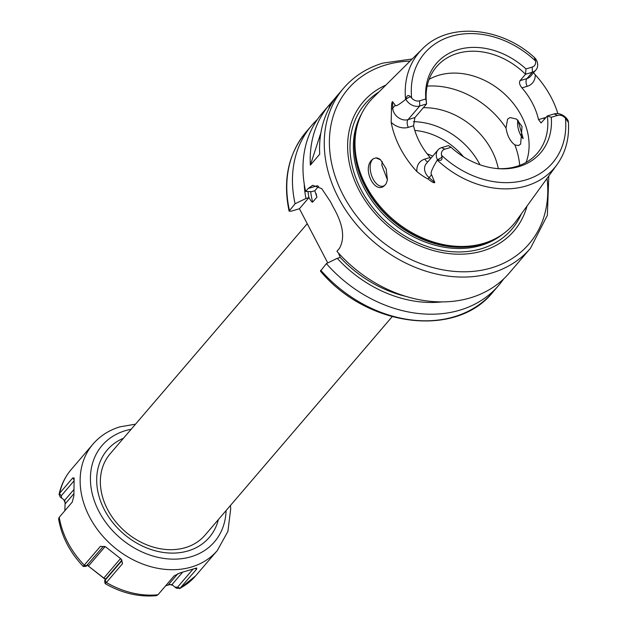 <?xml version="1.0" encoding="UTF-8"?>
<svg xmlns="http://www.w3.org/2000/svg" width="627" height="627" viewBox="0 0 627 627"><rect width="100%" height="100%" fill="white"/><g stroke="black" fill="none" stroke-linecap="round" stroke-linejoin="round"><path stroke-width="0.94" d="M427.167 153.881A37.103 29.281 -139.4 0 1 432.661 156.178M413.405 121.677A66.399 52.394 -139.4 0 1 429.26 123.887A66.399 52.394 -139.4 0 1 479.984 164.768M423.358 107.711A66.399 52.394 -139.4 0 1 498.3 168.608M514.853 144.9C510.268 141.514 507.321 135.871 506.005 127.986L507.604 119.138L510.049 117.539L516.672 119.13L522.048 126.591L520.645 144.069L518.451 145.597L514.853 144.9A78.116 61.642 -139.4 0 1 519.705 165.387M523.043 138.591A14.648 8.026 73.3 0 1 517.847 120.102M382.211 161.531L381.819 165.191L387.431 179.847M386.318 183.28A14.648 8.026 -106.7 0 1 385.44 184.581A14.648 8.026 73.3 0 1 383.121 186.141A14.648 8.026 73.3 0 1 372.054 176.743A14.648 8.026 73.3 0 1 372.399 159.642A14.648 8.026 -106.7 0 1 373.465 158.686L375.926 157.894L380.573 159.822L386.138 168.765L387.423 179.902L386.318 183.28C376.404 198.986 359.796 167.213 373.465 158.686M380.675 159.909A14.648 8.026 -106.7 0 0 375.926 157.894M551.258 117.28L547.332 115.964L554.182 113.918A11.247 8.88 -139.4 0 1 568.078 120.564L568.109 120.666C568.65 122.641 568.164 122.375 566.667 119.875L565.421 118.158A7.344 5.792 40.6 0 0 557.481 115.415L551.258 117.28A68.656 54.173 -139.4 0 1 497.368 168.592A68.656 54.173 -139.4 0 1 451.079 147.298L444.856 149.163A7.344 5.792 40.6 0 0 441.541 155.269L441.98 157.236C442.325 160.191 440.859 161.037 437.591 159.767L437.434 159.705A11.247 8.88 -139.4 0 1 438.022 149.916L426.321 163.584A11.247 8.88 40.6 0 0 429.095 177.653L434.801 182.528C434.088 183.241 431.823 182.034 428.006 178.922C425.035 177.582 421.336 175.137 416.908 171.594A90.688 71.556 -139.4 0 1 391.17 122.359L391.483 109.067C391.452 104.772 391.789 102.287 392.494 101.605L392.745 108.118A11.247 8.88 40.6 0 0 408.059 119.632L414.909 117.578L413.561 125.784A66.399 52.394 -139.4 0 0 430.146 157.502L430.882 158.255M536.414 60.035L534.933 59.173C533.992 56.908 534.486 57.198 536.414 60.035L536.508 60.176A11.247 8.88 -139.4 0 1 535.92 69.965A11.247 8.88 -139.4 0 1 532.386 72.223L525.536 74.276A66.399 52.394 40.6 0 0 457.42 53.413A66.399 52.394 40.6 0 0 436.541 66.744A66.399 52.394 40.6 0 0 426.611 103.91L419.761 105.963A11.247 8.88 -139.4 0 1 405.865 99.317L405.896 99.137C406.845 95.437 408.295 94.567 410.246 96.527L411.649 98.078A7.344 5.792 40.6 0 0 419.588 100.814L425.804 98.956A68.656 54.173 -139.4 0 1 457.976 49.674A68.656 54.173 -139.4 0 1 525.99 68.939L532.205 67.073A7.344 5.792 40.6 0 0 535.521 60.96L534.659 57.715C501.004 26.522 448.219 21.898 422.277 49.016A88.956 70.193 40.6 0 0 405.583 99.45C398.694 104.96 395.245 106.872 395.237 105.211L392.494 101.605M422.277 49.016L373.136 97.718A94.599 74.644 40.6 0 0 357.539 124.514A94.599 74.644 40.6 0 0 388.991 215.743A94.599 74.644 40.6 0 0 483.809 243.315A94.599 74.644 -139.4 0 0 492.446 240.078A94.599 74.644 -139.4 0 0 516.53 220.547L557.105 164.509C565.766 152.29 569.52 138.05 568.383 121.779L568.109 120.666L566.667 119.875M437.434 159.705L437.278 160.081C432.019 168.718 430.122 173.601 431.588 174.737L428.006 178.922M434.801 182.528L431.588 174.737M496.435 168.498A66.399 52.394 40.6 0 0 516.523 166.461A66.399 52.394 40.6 0 0 537.402 153.137A66.399 52.394 40.6 0 0 547.332 115.964L541.046 122.939L538.53 119.608A66.399 52.394 -139.4 0 0 521.954 87.89C519.579 84.904 518.952 82.49 520.073 80.648L525.536 74.276L525.99 68.939M533.553 72.732L535.246 74.785A89.904 70.945 -139.4 0 1 557.881 113.597M517.91 120.157L523.122 138.199M425.804 98.956L426.611 103.91L414.909 117.578M438.022 149.916A11.247 8.88 -139.4 0 1 441.557 147.659L448.407 145.605L451.079 147.298M429.119 79.347A66.399 52.394 40.6 0 1 438.688 75.287A66.399 52.394 -139.4 0 1 506.977 96.323A66.399 52.394 -139.4 0 1 526.092 162.409M527.033 206.04A99.246 78.312 -139.4 0 1 482.751 250.91A99.246 78.312 40.6 0 1 361.63 194.919A99.246 78.312 40.6 0 1 385.856 85.107M412.229 58.977L382.885 63.1C366.999 67.912 353.902 76.282 343.588 88.211A123.033 97.083 40.6 0 0 353.871 221.339A123.033 97.083 40.6 0 0 491.78 272.988A123.033 97.083 40.6 0 0 530.466 248.284L509.202 273.106A123.033 97.083 -139.4 0 1 470.516 297.809A123.033 97.083 40.6 0 1 336.918 251.309L339.45 248.347C345.046 238.315 343.22 224.999 333.972 208.391A123.033 97.083 -139.4 0 1 330.492 201.737L321.722 188.617L312.685 185.294L308.163 188.5L305.631 191.454L311.823 191.635L314.825 190.733L318.681 186.235M343.588 88.211L338.901 93.674A123.033 97.083 -139.4 0 0 319.715 154.187L310.349 165.12A123.033 97.083 -139.4 0 1 329.536 104.607L322.325 113.032A123.033 97.083 40.6 0 0 305.631 191.454M329.536 104.607A123.033 97.083 -139.4 0 1 330.437 103.58L338.024 94.724M317.38 119.467A123.033 97.083 -139.4 0 0 311.784 125.345A123.033 97.083 -139.4 0 0 295.09 203.767L289.086 211.134L291.147 211.205L299.416 208.728L327.756 262.94M338.392 252.963L340.265 257.423L337.255 258.316A112.868 89.065 40.6 0 0 442.066 301.893M304.189 183.797A112.868 89.065 40.6 0 0 305.968 198.469L308.97 197.568C310.765 200.82 311.98 202.349 312.622 202.153L316.917 197.137L314.825 190.733M295.09 203.767L305.968 198.469M337.255 258.316L326.377 263.614L320.444 271.123C367.187 327.137 456.127 338.525 493.002 292.017A123.033 97.083 40.6 0 1 320.718 270.213M503.606 278.984A123.033 97.083 -139.4 0 1 498.661 285.418A123.033 97.083 -139.4 0 1 326.377 263.614M299.416 208.728L308.97 197.568M392.149 316.698L205.1 535.074A62.496 49.314 -139.4 0 1 185.451 547.614A62.496 49.314 -139.4 0 1 115.399 521.39A62.496 49.314 -139.4 0 1 110.172 453.768L307.238 223.706M60.184 496.96L59.071 494.413L59.479 493.449L72.708 477.97L74.135 477.993L73.892 495.761L72.277 502.055L59.056 517.494L58.617 519.015C61.658 536.555 69.879 552.379 83.297 566.471L86.158 566.346M83.415 566.103L100.453 546.321L105.65 546.877L120.995 558.931L122.531 563.657L121.803 560.726M104.576 580.806L105.117 583.596C121.936 593.236 139.053 597.257 156.468 595.65L157.98 594.757A81.823 64.565 -139.4 0 1 106.394 582.507L122.531 563.657M157.98 594.757L174.118 575.915L179.957 572.937L196.698 567.984L196.635 569.167L194.973 568.509M180.49 588.008A81.823 64.565 40.6 0 0 195.506 575.994L179.643 588.69L196.635 569.167M106.394 582.507L105.328 583.306M165.646 585.798L169.776 584.583L172.017 584.56L174.862 587.044L177.543 587.186L192.857 569.308M177.543 587.186L180.247 588.259L176.532 588.298L174.862 587.044M172.817 585.265L169.776 584.583M105.399 579.513L87.239 565.162M65.114 502.713L63.703 499.609M74.033 480.87L61.203 495.847L61.767 498.261L64.691 500.299L65.114 502.752L64.816 510.762M60.067 496.858L61.767 498.261M72.708 477.97L74.111 479.921M100.453 546.321L103.189 546.532L86.33 566.024M104.85 546.454L103.189 546.532M103.776 578.165L105.791 578.917L105.25 580.1L121.614 561L121.575 559.59M104.756 580.484L105.25 580.1L106.159 582.742M88.336 566.04L103.823 578.063L120.517 558.571M87.372 564.457L88.47 566.009L105.124 546.556M310.349 165.12L320.875 132.877M328.65 109.051L330.437 103.58M414.808 130.44A61.517 48.538 -139.4 0 1 463.447 156.75M427.152 86.111A78.116 61.642 -139.4 0 1 506.005 127.986M437.278 160.081A88.956 70.193 40.6 0 0 526.343 185.921A88.956 70.193 40.6 0 0 557.105 164.509M391.17 122.359A17.109 13.496 40.6 0 0 408.326 127.352L413.561 125.784M430.146 157.502L424.902 159.07A17.109 13.496 40.6 0 0 416.908 171.594M408.326 127.352A5.862 3.213 73.3 0 1 408.059 119.632L419.761 105.963L419.588 100.814M391.483 109.067A5.862 2.908 177.8 0 0 392.745 108.118L395.237 105.211M535.521 60.96A84.269 66.501 40.6 0 0 451.025 36.374A84.269 66.501 40.6 0 0 411.649 98.078M441.541 155.269A84.269 66.501 40.6 0 0 526.037 179.855A84.269 66.501 40.6 0 0 565.421 118.158M532.205 67.073L532.386 72.223L526.923 78.594A11.247 8.88 40.6 0 0 530.458 76.337L535.92 69.965M520.073 80.648L526.923 78.594A5.862 3.213 73.3 0 0 527.189 86.322A17.109 13.496 40.6 0 0 535.246 74.785M521.954 87.89L527.189 86.322M545.945 117.586A17.109 13.496 40.6 0 0 543.766 118.041L538.53 119.608M543.766 118.041A5.862 3.213 -106.7 0 0 544.526 119.24M557.481 115.415L554.182 113.918M424.902 159.07A5.862 3.213 -106.7 0 0 427.747 161.915M444.856 149.163L441.557 147.659M441.98 157.236L437.591 159.767M410.246 96.527L405.896 99.137M492.446 240.078L491.027 240.721A93.901 74.096 -139.4 0 1 482.453 243.934A93.901 74.096 40.6 0 1 388.332 216.574A93.901 74.096 40.6 0 1 357.116 126.019L357.539 124.514M358.025 122.868A93.815 74.033 40.6 0 0 386.53 215.265A93.815 74.033 40.6 0 0 482.171 244.154A93.815 74.033 -139.4 0 0 493.998 239.342M502.76 234.161A93.815 74.033 -139.4 0 1 481.113 245.392A93.815 74.033 40.6 0 1 380.401 211.236A93.815 74.033 40.6 0 1 361.803 113.424M378.998 91.903A96.487 76.141 40.6 0 0 366.536 199.041A96.487 76.141 40.6 0 0 481.371 248.747A96.487 76.141 -139.4 0 0 521.374 213.862M410.074 61.117A119.13 94.003 40.6 0 0 385.566 65.012A119.13 94.003 40.6 0 0 343.118 195.028A119.13 94.003 40.6 0 0 491.599 267.839A119.13 94.003 40.6 0 0 547.026 178.429M406.124 296.453A109.364 86.299 -139.4 0 1 340.218 257.431M310.655 191.603A107.413 84.755 40.6 0 0 312.622 202.153M308.931 197.583A109.364 86.299 -139.4 0 1 307.998 191.525M311.784 125.345L306.125 131.944A123.033 97.083 40.6 0 0 289.431 210.366M316.917 197.137A107.413 84.755 -139.4 0 1 316.118 193.563M317.583 185.678L308.163 188.5M218.384 519.564A67.183 53.013 40.6 0 1 188.163 550.882A67.183 53.013 -139.4 0 1 105.885 512.478A67.183 53.013 -139.4 0 1 123.456 438.257M226.081 510.574A74.017 58.405 40.6 0 1 191.204 556.698A74.017 58.405 -139.4 0 1 98.948 511.46A74.017 58.405 -139.4 0 1 125.322 430.678A74.017 58.405 40.6 0 1 131.161 429.268M230.454 505.472L230.705 508.81L227.907 531.414L217.287 550.561A81.823 64.565 -139.4 0 1 191.556 566.988A81.823 64.565 -139.4 0 1 99.834 532.644A81.823 64.565 -139.4 0 1 92.992 444.104L71.212 469.529A81.823 64.565 -139.4 0 0 59.69 493.167M84.308 565.162A81.823 64.565 -139.4 0 1 59.259 517.251M59.479 493.449L61.203 495.847M64.691 500.299L73.727 489.75M65.09 503.983L73.814 493.802M84.112 565.429L86.832 565.64M121.614 561L121.873 560.397M121.85 560.17L105.791 578.917M177.958 573.595L168.224 584.952M182.465 572.373L172.017 584.56M530.466 248.284L547.355 215.343L548.813 175.968M498.661 285.418L493.002 292.017M289.086 211.134C282.659 180.067 288.334 153.67 306.125 131.944M135.526 424.166L119.961 426.838C109.106 430.122 100.124 435.883 92.992 444.104M217.287 550.561L195.506 575.994M59.071 494.413C61.101 484.961 65.145 476.669 71.212 469.529"/></g></svg>
